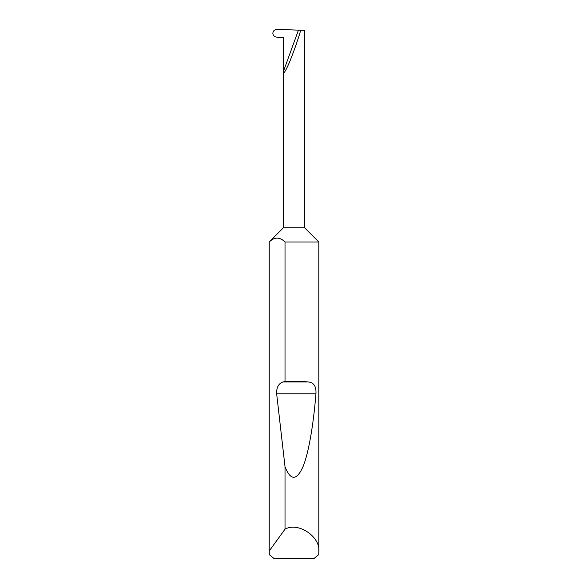 <?xml version="1.0" encoding="UTF-8"?>
<svg xmlns="http://www.w3.org/2000/svg" width="588" height="588" viewBox="0 0 588 588"><rect width="100%" height="100%" fill="white"/><g stroke="black" fill="none" stroke-linecap="round" stroke-linejoin="round"><path stroke-width="0.88" d="M283.416 227.754L304.584 227.754L318.814 241.984L285.018 241.984C279.756 236.832 274.493 236.832 269.223 241.984L283.416 227.754L283.416 71.427L298.439 30.15L277.051 29.4C274.53 29.569 273.119 30.855 272.825 33.259C273.111 35.633 274.493 36.948 276.977 37.191L283.416 37.191L283.416 71.427C283.254 74.83 285.283 71.765 289.487 62.247C294.169 50.627 297.918 39.955 300.74 30.231L298.439 30.15M318.814 552.316L318.703 554.631L313.874 558.6L274.126 558.6L269.297 554.631L269.223 550.993L285.018 529.185C298.366 521.512 321.136 537.087 318.814 552.316L318.814 241.984M285.018 381.509C293.331 381.046 301.144 381.2 308.465 381.98C313.896 382.582 316.388 386.514 315.947 393.791C313.441 424.58 308.641 453.701 302.68 467.445C296.374 480.793 290.487 480.55 285.018 466.718L276.654 393.791C276.419 387.543 278.484 383.604 282.865 381.98L285.018 381.509L285.018 241.984M285.018 529.185L285.018 466.718M269.186 552.316L269.186 241.984M304.584 227.754L304.584 30.363L300.74 30.231M269.223 550.993L269.223 241.984M282.865 381.98L308.465 381.98M276.654 393.791L315.947 393.791"/></g></svg>
